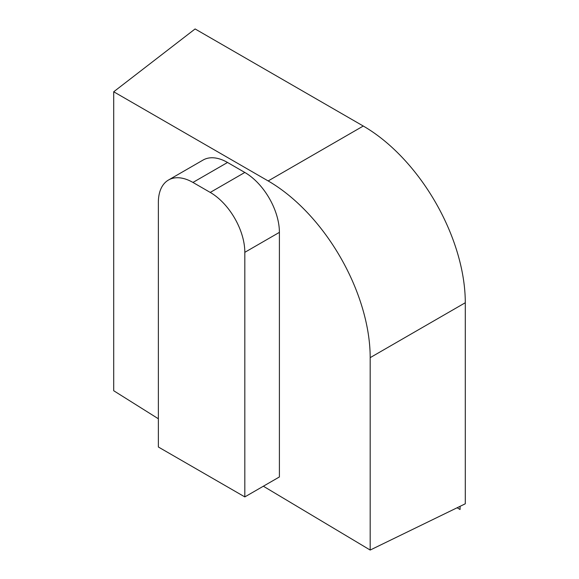 <?xml version="1.0" encoding="UTF-8"?>
<svg xmlns="http://www.w3.org/2000/svg" width="579" height="579" viewBox="0 0 579 579"><rect width="100%" height="100%" fill="white"/><g stroke="black" fill="none" stroke-linecap="round" stroke-linejoin="round"><path stroke-width="0.87" d="M158.364 202.411L158.364 447.002L244.823 496.912L244.823 252.321A48.911 28.233 -120 0 0 210.242 192.423L192.945 182.443A48.911 28.233 -120 0 0 168.496 180.018A48.911 28.233 -120 0 0 158.364 202.411M195.109 28.95L363.272 126.034L195.109 28.95L113.708 91.772L113.708 390.738L158.364 418.769M113.708 91.772L268.164 180.945A144.28 83.296 60 0 1 370.184 357.648L370.184 550.05L263.351 486.215M244.823 496.912L279.404 476.951L279.404 232.36A48.911 28.233 -120 0 0 244.823 172.455L227.533 162.475A48.911 28.233 -120 0 0 203.077 160.05L168.496 180.018M465.292 503.788L465.292 302.737A144.28 83.296 60 0 0 363.272 126.034A144.28 83.296 60 0 1 465.292 302.737L465.292 503.788L370.184 550.05M460.102 506.307L460.052 509.506L457.128 507.754M465.292 302.737L370.184 357.648M363.272 126.034L268.164 180.945M244.823 172.455L210.242 192.423M279.404 232.36L244.823 252.321M227.533 162.475L192.945 182.443"/></g></svg>
